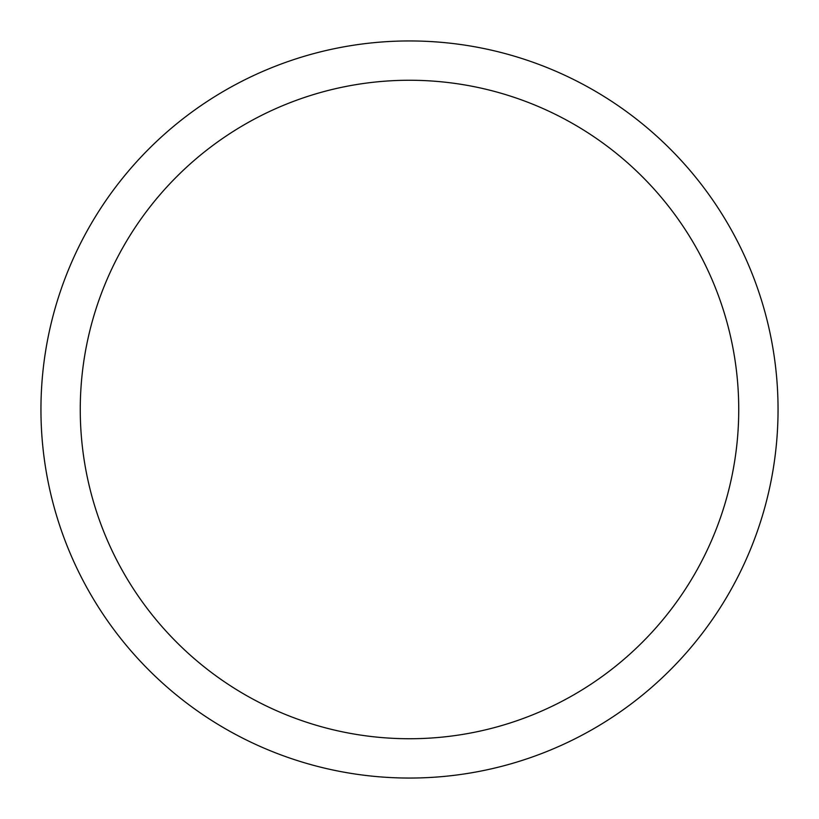 <?xml version="1.0" encoding="UTF-8"?>
<svg xmlns="http://www.w3.org/2000/svg" width="819" height="819" viewBox="0 0 819 819"><rect width="100%" height="100%" fill="white"/><g stroke="black" fill="none" stroke-linecap="round" stroke-linejoin="round"><path stroke-width="1.23" d="M778.05 409.5A368.55 368.55 0 0 0 409.5 40.95A368.55 368.55 0 0 0 40.95 409.5A368.55 368.55 0 0 0 409.5 778.05A368.55 368.55 0 0 0 778.05 409.5M738.738 409.5A329.238 329.238 0 0 0 409.5 80.262A329.238 329.238 0 0 0 80.262 409.5A329.238 329.238 0 0 0 409.5 738.738A329.238 329.238 0 0 0 738.738 409.5"/></g></svg>
